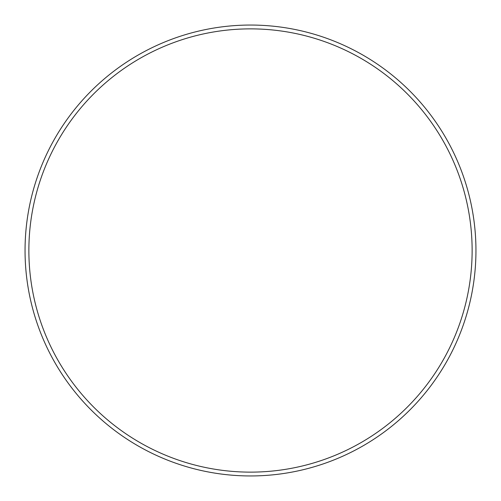 <?xml version="1.0" encoding="UTF-8"?>
<svg xmlns="http://www.w3.org/2000/svg" width="501" height="501" viewBox="0 0 501 501"><rect width="100%" height="100%" fill="white"/><g stroke="black" fill="none" stroke-linecap="round" stroke-linejoin="round"><path stroke-width="0.75" d="M472.13 250.5A221.63 221.63 0 0 0 250.5 28.87A221.63 221.63 0 0 0 28.87 250.5A221.63 221.63 0 0 0 250.5 472.13A221.63 221.63 0 0 0 472.13 250.5M25.05 250.5A225.45 225.45 0 0 1 250.5 25.05A225.45 225.45 0 0 1 475.95 250.5A225.45 225.45 0 0 1 250.5 475.95A225.45 225.45 0 0 1 25.05 250.5"/></g></svg>
